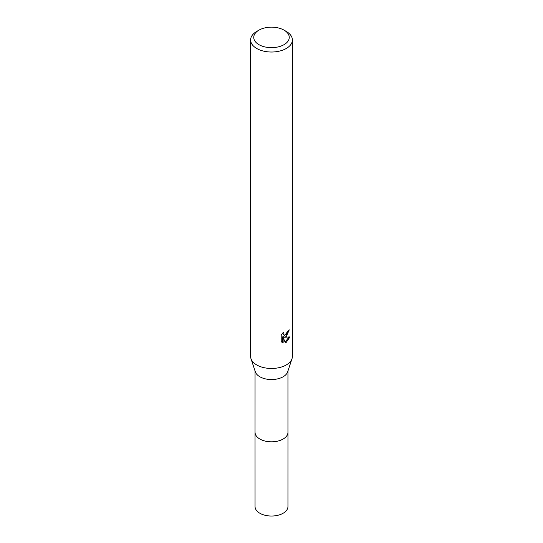 <?xml version="1.0" encoding="UTF-8"?>
<svg xmlns="http://www.w3.org/2000/svg" width="543" height="543" viewBox="0 0 543 543"><rect width="100%" height="100%" fill="white"/><g stroke="black" fill="none" stroke-linecap="round" stroke-linejoin="round"><path stroke-width="0.81" d="M287.953 431.984A16.466 9.502 180 0 1 287.966 432.323A16.453 9.502 180 0 1 283.134 439.036A16.453 9.502 180 0 1 265.201 441.092A16.453 9.502 180 0 1 255.047 432.316A16.466 9.502 180 0 1 255.047 431.984M287.953 432.085A16.46 9.502 180 0 1 283.141 439.043A16.46 9.502 180 0 1 265.011 441.059A16.46 9.502 180 0 1 255.047 432.085M284.057 30.15L286.276 31.433A20.892 12.061 180 0 1 292.392 39.965L292.392 356.412A20.892 12.061 180 0 1 292.019 358.679L287.661 371.846A16.453 9.502 180 0 1 283.134 376.774A16.453 9.502 180 0 1 266.667 379.136A16.453 9.502 180 0 1 255.339 371.846L250.981 358.679A20.892 12.061 180 0 1 250.608 356.412L250.608 39.965A20.892 12.061 180 0 1 256.724 31.433L258.943 30.15A17.756 10.256 180 0 1 284.057 30.15A17.756 10.256 180 0 1 284.057 44.655A17.756 10.256 180 0 1 258.943 44.655A17.756 10.256 180 0 1 258.943 30.15L256.724 31.433M292.019 358.679A20.892 12.061 180 0 1 286.276 364.944A20.892 12.061 180 0 1 265.364 367.944A20.892 12.061 180 0 1 250.981 358.679M286.276 336.511L284.274 337.264L289.996 336.898L286.276 342.314L285.292 342.728L283.127 337.318L283.127 342.776L281.22 341.656L281.213 334.922L283.412 332.201L283.12 333.538L283.928 335.133L286.276 334.698L287.783 332.289L288.007 330.891A20.892 12.061 0 0 0 289.276 329.832L286.276 336.511M292.392 39.965A20.892 12.061 180 0 1 286.276 48.49A20.892 12.061 180 0 1 263.504 51.103A20.892 12.061 180 0 1 250.608 39.965M288.435 330.558L283.527 336.83L284.274 337.264M283.928 335.133L282.374 333.321M281.749 342.124L282.374 342.334L282.374 336.884L283.127 337.318M285.055 342.117L289.012 337.108M282.374 342.341L283.127 342.776M255.034 432.323L255.047 506.531A16.453 9.502 180 0 0 259.866 513.25A16.453 9.502 180 0 0 277.799 515.307A16.453 9.502 180 0 0 287.953 506.531L287.966 432.323A16.466 9.502 180 0 1 277.799 441.106A16.466 9.502 180 0 1 259.859 439.049A16.466 9.502 180 0 1 255.034 432.323L255.047 370.957M287.953 432.316L287.953 370.957"/></g></svg>
